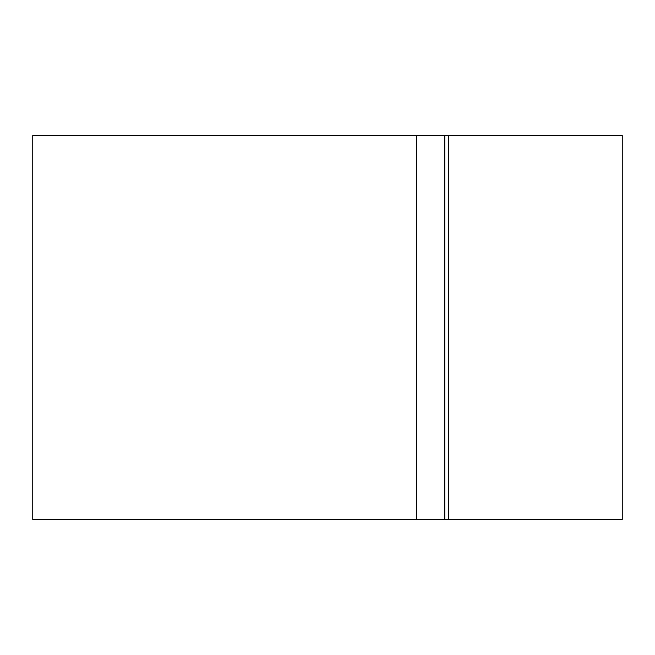 <?xml version="1.0" encoding="UTF-8"?>
<svg xmlns="http://www.w3.org/2000/svg" width="655" height="655" viewBox="0 0 655 655"><rect width="100%" height="100%" fill="white"/><g stroke="black" fill="none" stroke-linecap="round" stroke-linejoin="round"><path stroke-width="0.98" d="M416.678 135.536L416.678 519.464L32.75 519.464L32.75 135.536L448.749 135.536L448.749 519.464L622.25 519.464L622.25 135.536L448.749 135.536M416.678 519.464L448.749 519.464M444.802 135.536L444.802 519.464"/></g></svg>
